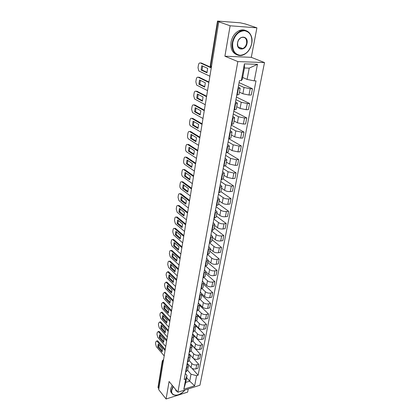 <?xml version="1.0" encoding="UTF-8"?>
<svg xmlns="http://www.w3.org/2000/svg" width="420" height="420" viewBox="0 0 420 420"><rect width="100%" height="100%" fill="white"/><g stroke="black" fill="none" stroke-linecap="round" stroke-linejoin="round"><path stroke-width="0.63" d="M256.909 27.846L230.123 25.783L218.783 21.814L158.686 389.629L166.078 399L169.087 381.491L177.886 392.212L199.93 385.245L264.511 62.575L251.297 57.335L256.909 27.846L245.311 23.95L240.167 22.796L217.513 21.079L217.859 21.278L210.588 65.966L211.276 67.767M166.078 399L187.63 392.123L188.234 388.941M230.123 25.783L224.9 56.212L237.83 61.583L177.886 392.212M218.783 21.814L219.581 21.877L217.859 21.278M158.823 388.799L158.004 387.397L162.314 360.869L162.514 361.452L158.193 388.001M187.194 363.211L191.074 367.594C192.407 368.844 194.03 369.269 195.941 368.865L197.899 368.288L198.691 364.229L196.728 364.807C194.812 365.201 193.184 364.775 191.84 363.531L189.357 360.754M186.701 367.742L185.945 371.837L187.583 370.309L188.344 366.224L186.338 367.846M185.945 371.837L185.441 372.692M193.41 358.402L198.691 364.229M187.073 363.862L188.344 366.224M188.969 353.608L192.901 357.945C194.245 359.184 195.883 359.604 197.809 359.216L199.778 358.654L200.582 354.527L198.613 355.084C196.681 355.467 195.037 355.047 193.678 353.813L191.142 351.041M187.231 363.022L187.383 362.213L189.394 360.612L190.166 356.454L188.15 358.045M190.759 343.933L200.582 354.527M188.879 354.128L190.166 356.454M190.775 343.838L194.754 348.128C196.119 349.351 197.773 349.776 199.71 349.403L201.695 348.852L202.514 344.657L200.524 345.198C198.581 345.566 196.922 345.14 195.552 343.922L192.943 341.145M189.047 353.183L189.215 352.312L191.231 350.742L192.019 346.51L189.992 348.07M193.662 335.344L202.514 344.657M190.712 344.211L192.019 346.51M192.612 333.9L196.644 338.142C198.025 339.35 199.694 339.775 201.647 339.413L203.637 338.882L204.472 334.614L202.472 335.134C200.513 335.491 198.844 335.066 197.453 333.863L194.754 331.055M191.074 342.237L193.106 340.694L193.909 336.394L191.872 337.916M195.835 325.736L204.472 334.614M192.581 334.126L193.909 336.394M194.492 323.794L198.566 327.973C199.962 329.17 201.647 329.595 203.616 329.248L205.622 328.734L206.472 324.387L204.456 324.896C202.482 325.238 200.797 324.812 199.39 323.62L196.581 320.77M192.785 332.981L192.974 331.979L195.011 330.472L195.825 326.093L193.783 327.584M197.768 315.677L206.472 324.387M194.476 323.857L195.825 326.093M197.594 314.701L200.524 317.625C201.936 318.812 203.637 319.237 205.616 318.906L207.638 318.407L208.504 313.981L206.477 314.47C204.488 314.795 202.787 314.37 201.359 313.194L198.413 310.286M194.702 322.607L194.906 321.531L196.948 320.066L197.783 315.604L195.731 317.058M199.689 305.393L208.504 313.981M196.413 313.404L197.783 315.604M199.731 304.39L202.514 307.094C203.947 308.259 205.664 308.69 207.659 308.369L209.69 307.897L210.572 303.387L208.53 303.86C206.53 304.169 204.808 303.739 203.369 302.579L200.261 299.591M196.655 312.044L196.875 310.9L198.928 309.472L199.773 304.931L197.71 306.343M201.637 294.919L210.572 303.387M198.377 302.762L199.773 304.931M201.81 293.785L204.54 296.368C205.994 297.523 207.727 297.948 209.732 297.649L211.78 297.192L212.678 292.604L210.625 293.05C208.609 293.344 206.871 292.919 205.412 291.774L202.109 288.692M198.644 301.292L198.875 300.074L200.939 298.678L201.799 294.053L199.726 295.433M203.627 284.261L212.678 292.604M200.382 291.926L201.799 294.053M203.873 282.938L206.609 285.448C208.078 286.582 209.827 287.007 211.848 286.729L213.911 286.288L214.825 281.62L212.756 282.046C210.725 282.319 208.971 281.894 207.491 280.765L203.963 277.568M200.671 290.336L200.917 289.044L202.986 287.69L203.863 282.98L201.784 284.314M205.648 273.409L214.825 281.62M202.424 280.885L203.863 282.98M205.936 271.856L208.709 274.323C210.2 275.441 211.964 275.867 214.001 275.604L216.079 275.189L217.009 270.428L214.924 270.837C212.882 271.094 211.108 270.664 209.612 269.556L205.805 266.212M202.734 279.179L202.991 277.804L205.076 276.496L205.968 271.698L203.879 272.99M207.706 262.363L217.009 270.428M204.503 269.645L205.968 271.698M208.042 260.568L210.856 262.993C212.363 264.091 214.142 264.516 216.195 264.274L218.29 263.881L219.235 259.03L217.14 259.413C215.077 259.654 213.287 259.224 211.769 258.137L207.643 254.625M205.102 266.359L207.202 265.088L208.11 260.201L206.01 261.45M209.806 251.113L219.235 259.03M206.619 258.19L208.11 260.201M210.184 249.071L213.035 251.449C214.562 252.53 216.363 252.956 218.431 252.73L220.537 252.357L221.503 247.417L219.392 247.779C217.319 247.994 215.507 247.569 213.974 246.498L209.47 242.797L209.16 244.424M206.976 256.232L207.27 254.688L209.365 253.47L210.294 248.483L208.184 249.685M211.942 239.657L221.503 247.417M208.777 246.519L210.294 248.483M212.373 237.353L215.261 239.684C216.809 240.744 218.626 241.169 220.71 240.965L222.831 240.618L223.813 235.583L221.686 235.919C219.597 236.114 217.77 235.688 216.216 234.638L211.649 231.011M209.459 242.797L211.575 241.621L212.52 236.544L210.404 237.694M214.116 227.981L223.813 235.583M210.977 234.628L212.52 236.544M214.599 225.414L217.529 227.692C219.098 228.732 220.936 229.157 223.036 228.974L225.167 228.653L226.17 223.519L224.028 223.828C221.923 224.007 220.08 223.582 218.5 222.553L213.864 219.004M211.386 232.391L211.712 230.669L213.827 229.546L214.793 224.369L212.662 225.472M216.337 216.09L226.17 223.519M213.218 222.5L214.793 224.369M216.867 213.245L219.839 215.471C221.429 216.484 223.283 216.909 225.404 216.746L227.551 216.452L228.575 211.223L226.417 211.502C224.296 211.659 222.432 211.234 220.831 210.226L216.127 206.766M213.99 218.311L216.122 217.24L217.103 211.958L214.966 213.003M218.594 203.968L228.575 211.223M215.507 210.137L217.103 211.958M219.177 200.839L222.196 203.007C223.808 203.999 225.682 204.424 227.813 204.283L229.982 204.015L231.021 198.681L228.853 198.938C226.711 199.07 224.831 198.644 223.209 197.662L218.437 194.287M215.964 207.611L216.326 205.7L218.463 204.682L219.466 199.295L217.319 200.287M220.899 191.615L231.021 198.681M217.838 197.531L219.466 199.295M221.534 188.186L224.6 190.302C226.233 191.268 228.128 191.693 230.276 191.572L232.454 191.336L233.52 185.892L231.331 186.118L225.629 184.847L220.789 181.566M218.699 192.838L220.847 191.877L221.876 186.386L219.718 187.32M223.22 179.004L233.52 185.892M220.216 184.674L221.876 186.386M223.944 175.282L227.052 177.334L232.785 178.605L234.985 178.4L236.066 172.851L233.867 173.045L228.102 171.775L223.183 168.588M220.731 181.834L221.13 179.713L223.283 178.815L224.327 173.208L222.164 174.085M225.33 165.984L236.066 172.851M222.637 171.559L224.327 173.208M226.396 162.125L229.551 164.11L235.347 165.38L237.562 165.202L238.665 159.542L236.45 159.705L230.622 158.434L225.629 155.353M223.188 168.551L223.608 166.325L225.771 165.485L226.837 159.763L224.663 160.577M227.199 152.549L238.665 159.542M225.115 158.177L226.837 159.763M228.9 148.696L232.103 150.617L237.962 151.883L240.188 151.741L241.316 145.96L239.085 146.092L233.2 144.827L228.128 141.85M226.128 152.654L228.307 151.883L229.394 146.044L227.215 146.79M228.79 138.7L241.316 145.96M227.64 144.522L229.394 146.044M231.452 134.993L234.707 136.847L240.629 138.107L242.876 137.996L244.025 132.095L241.773 132.195L235.825 130.935L230.674 128.069M228.254 141.157L228.716 138.7L230.895 137.996L232.003 132.032L229.814 132.71M231.236 125.071L244.025 132.095M230.218 130.578L232.003 132.032M234.061 121.007L237.368 122.787L243.353 124.047L245.611 123.968L246.792 117.947L244.524 118.01L238.508 116.749L233.273 114.004M230.864 127.029L231.352 124.451L233.536 123.816L234.67 117.731L232.475 118.335M233.798 111.211L246.792 117.947M232.848 116.345L234.67 117.731M236.722 106.733L240.083 108.433L246.136 109.688L248.409 109.646L249.611 103.498L247.328 103.52L241.248 102.265L235.935 99.65M233.536 112.607L234.04 109.898L236.234 109.342L237.395 103.12L235.19 103.651M236.413 97.062L249.611 103.498M235.536 101.808L237.395 103.12M239.442 92.153L242.855 93.77L248.976 95.025L251.265 95.02L252.494 88.741L250.194 88.725L244.041 87.476L238.649 84.987M236.78 95.036L238.996 94.552L240.177 88.195L237.962 88.646M239.085 82.619L252.494 88.741M238.282 86.961L240.177 88.195M186.611 377.575L189.698 381.161L191.021 374.215L187.588 370.288M185.304 373.443L187.016 375.422L185.714 382.389L189.698 381.161L194.639 385.802L183.829 389.204L185.729 378.998L187.016 375.422M242.666 77.459L247.081 79.417L249.223 68.145L244.429 67.998L242.314 79.333L241.29 80.656L239.447 80.63L184.191 379.465L185.729 378.998M241.29 80.656L244.414 63.866L257.471 64.323L254.237 80.861L247.081 79.417M191.021 374.215L196.613 375.68L198.114 375.223L256.016 80.887L254.237 80.861M196.613 375.68L194.639 385.802M264.511 62.575L237.83 61.583M251.297 57.335L224.9 56.212M192.024 368.351L198.114 375.223M183.829 389.204L185.714 382.389M249.223 68.145L257.471 64.323M244.429 67.998L244.414 63.866M162.356 351.036L158.608 346.657L158.734 344.673M156.817 341.061L157.49 340.772L157.978 341.14L165.239 349.524M185.278 373.622L184.842 375.937M157.778 346.873L162.036 351.855L162.493 349.036L158.219 344.069L157.778 346.873L158.608 346.657M165.076 350.527L157.153 341.355L156.66 340.988L155.788 341.88L155.521 343.607L156.329 346.652L164.199 355.882M163.868 341.633L160.078 337.307L160.214 335.265M158.282 331.658L158.975 331.391L159.448 331.737L166.792 340.032M187.058 363.972L186.617 366.324M159.243 337.517L163.553 342.442L164.015 339.575L159.689 334.667L159.243 337.517L160.078 337.307M166.63 341.019L158.613 331.942L158.141 331.595L157.232 332.514L156.959 334.268L157.778 337.328L165.737 346.463M165.406 332.073L161.569 327.8L161.721 325.7M159.773 322.108L160.487 321.846L160.934 322.177L168.368 330.372M188.874 354.155L188.428 356.543M160.734 328.004L165.091 332.871L165.559 329.957L161.185 325.106L160.734 328.004L161.569 327.8M168.21 331.343L160.099 322.376L159.647 322.046L158.697 322.996L158.424 324.776L159.248 327.852L167.302 336.882M173.25 386.568L171.785 390.154C170.457 396.296 178.7 396.869 183.913 391.188L184.973 389.97M183.902 391.13C180.091 394.7 176.589 395.918 173.392 394.784C171.775 393.907 171.134 392.338 171.476 390.075L173.035 386.306M177.251 391.445C176.206 391.241 175.67 390.584 175.644 389.482M175.744 389.603L176.92 391.041M171.848 393.283C170.741 392.317 170.331 390.899 170.63 389.03L172.184 385.271M251.69 43.654C252.509 36.272 250.136 31.962 244.582 30.723C238.655 31.117 234.712 35.059 232.759 42.551C232.092 50.043 234.539 54.29 240.109 55.288C245.879 54.784 249.743 50.904 251.69 43.654M232.344 42.473C233.51 36.997 236.219 33.201 240.476 31.085C247.312 27.836 253.607 35.096 251.738 43.601C250.451 49.224 247.601 53.009 243.191 54.957C236.754 57.671 230.674 50.925 232.344 42.473M247.034 43.381C245.831 51.203 235.956 50.736 237.568 42.83C238.786 34.844 248.75 35.537 247.034 43.381M237.626 42.777C237.405 47.339 239.101 49.271 242.713 48.578C244.739 47.654 246.041 45.896 246.624 43.302C246.881 38.677 245.159 36.745 241.453 37.501C239.458 38.462 238.182 40.22 237.626 42.777M236.891 54.721C232.26 52.873 230.323 48.626 231.079 41.984C232.234 36.524 234.938 32.739 239.185 30.629C241.469 29.668 243.621 29.636 245.637 30.539M242.545 48.515L242.12 48.762M191.079 342.232L190.901 343.171M166.966 322.35L163.091 318.134L163.249 315.971M161.291 312.396L162.02 312.149L162.451 312.459L169.974 320.555M190.722 344.164L190.265 346.594M162.246 318.329L166.656 323.143L167.134 320.177L162.708 315.383L162.246 318.329L163.091 318.134M169.816 321.51L161.606 312.653L161.18 312.338L160.188 313.315L159.91 315.126L160.739 318.218L168.898 327.143M168.556 312.464L164.635 308.306L164.808 306.08M162.834 302.521L163.585 302.284L163.989 302.579L171.607 310.569M192.602 333.994L192.14 336.462M163.784 308.495L168.252 313.246L168.735 310.228L164.252 305.498L163.784 308.495L164.635 308.306M171.449 311.504L163.139 302.762L162.74 302.468L161.705 303.476L161.422 305.319L162.262 308.427L170.515 317.231M170.173 302.411L166.204 298.31L166.388 296.026M164.409 292.478L165.559 292.53L173.266 300.405M194.518 323.642L194.045 326.151M165.349 298.494L169.869 303.177L170.363 300.111L165.827 295.444L165.349 298.494L166.204 298.31M173.114 301.329L164.703 292.709L164.325 292.435L163.249 293.47L162.96 295.339L163.805 298.468L172.163 307.156M171.817 292.183L167.8 288.146L168 285.794M166.005 282.261L167.15 282.308L174.951 290.068M196.466 313.105L195.988 315.656M166.94 288.32L171.518 292.94L172.022 289.816L167.428 285.222L166.94 288.32L167.8 288.146M174.804 290.971L166.288 282.476L165.937 282.224L164.813 283.29L164.519 285.196L165.38 288.335L173.838 296.903M173.486 281.778L169.428 277.804L169.638 275.383M167.633 271.871L168.772 271.913L176.673 279.552M198.45 302.374L197.962 304.967M168.562 277.972L173.192 282.518L173.707 279.342L169.055 274.817L168.562 277.972L169.428 277.804M176.526 280.434L167.9 272.071L167.58 271.84L166.409 272.937L166.11 274.874L166.976 278.03L175.544 286.466M175.187 271.189L171.082 267.283L171.302 264.794M169.291 261.298L170.42 261.334L178.421 268.847M200.471 291.443L199.978 294.079M170.21 267.44L174.899 271.913L175.418 268.685L170.709 264.233L170.21 267.44L171.082 267.283M178.28 269.708L169.25 261.277C168.635 261.046 168.226 261.424 168.032 262.406L167.727 264.38L168.604 267.55L177.277 275.851M176.92 260.416L172.762 256.578L173.003 254.021M170.977 250.541L172.095 250.567L180.201 257.948M202.529 280.313L202.025 282.996M171.885 256.73L176.636 261.125L177.166 257.838L172.394 253.465L171.885 256.73L172.762 256.578M180.065 258.788L170.951 250.525C170.31 250.278 169.89 250.667 169.685 251.69L169.376 253.696L170.258 256.882L179.041 265.041M205.112 266.359L204.834 267.813M178.684 249.448L174.473 245.684L174.731 243.049M172.694 239.589L173.806 239.615L182.012 246.855M204.629 268.968L204.115 271.698M173.591 245.826L178.406 250.142L178.941 246.792L174.111 242.503L173.591 245.826L174.473 245.684M181.881 247.674L172.683 239.584C172.022 239.321 171.581 239.72 171.365 240.781L171.05 242.823L171.943 246.031L180.841 254.042M180.474 238.282L176.216 234.591L176.489 231.887M174.442 228.443L175.544 228.464L183.86 235.562M206.766 257.413L206.246 260.19M175.329 234.728L180.201 238.959L180.752 235.552L175.854 231.341L175.329 234.728L176.216 234.591M183.687 236.318L174.447 228.448C173.759 228.165 173.303 228.575 173.072 229.682L172.751 231.761L173.659 234.98L182.668 242.839M182.301 226.91L177.991 223.303L178.28 220.516M176.222 217.098L177.314 217.114L185.74 224.059M208.94 245.632L208.415 248.462M177.093 223.429L182.033 227.572L182.595 224.102L177.634 219.986L177.093 223.429L177.991 223.303M185.525 224.758L176.248 217.114C175.529 216.809 175.051 217.229 174.815 218.384L174.489 220.5L175.403 223.734L184.532 231.436M184.159 215.334L179.802 211.811L180.101 208.945M178.038 205.548L179.114 205.553L187.651 212.347M211.16 233.63L210.625 236.507M178.894 211.922L183.902 215.98L184.469 212.441L179.445 208.415L178.894 211.922L179.802 211.811M187.404 212.993L178.075 205.569C177.334 205.244 176.836 205.679 176.589 206.882L176.253 209.034L177.182 212.289L186.433 219.817M213.995 218.305L213.654 220.122M186.055 203.542L181.64 200.104L181.96 197.153M179.886 193.783L180.947 193.783L189.604 200.408M213.423 221.387L212.877 224.317M180.726 200.209L185.803 204.167L186.38 200.566L181.288 196.634L180.726 200.209L181.64 200.104M189.331 201.012L179.939 193.814C179.172 193.463 178.658 193.914 178.39 195.169L178.054 197.358L178.988 200.629L188.365 207.984M187.982 191.531L183.514 188.181L183.85 185.147M181.771 181.802L182.758 181.755L191.572 188.239M215.733 208.908L215.177 211.89M182.595 188.276L187.74 192.134L188.328 188.465L183.167 184.637L182.595 188.276L183.514 188.181M191.305 188.816L181.839 181.839C181.046 181.466 180.506 181.934 180.227 183.236L179.886 185.472C179.75 186.926 180.065 188.018 180.831 188.753L190.339 195.925M218.704 192.838L218.327 194.849M189.945 179.287L185.419 176.038L185.777 172.909M183.692 169.596L184.721 169.585L193.531 175.796M218.085 196.177L217.518 199.211M184.496 176.122L189.709 179.876L190.312 176.132L185.078 172.415L184.496 176.122L185.419 176.038M193.331 176.395L183.771 169.643C182.952 169.244 182.396 169.727 182.102 171.082L181.75 173.36C181.608 174.841 181.928 175.938 182.71 176.662L192.344 183.64M191.945 166.819L187.367 163.663L187.74 160.445M195.41 163.753L185.729 157.206L186.659 157.143L195.541 163.133M220.49 183.194L219.907 186.286M186.438 163.737L191.72 167.381L192.334 163.569L187.026 159.957L186.438 163.737L187.367 163.663M185.729 157.206C184.884 156.797 184.312 157.295 184.007 158.702L183.65 161.023C183.509 162.524 183.829 163.632 184.622 164.341L194.392 171.113M193.988 154.103L189.347 151.058L189.746 147.74M197.558 150.875L187.698 144.512L188.638 144.464L197.61 150.239M222.936 169.942L222.348 173.093M188.412 151.111L193.772 154.644L194.397 150.759L189.011 147.263L188.412 151.111L189.347 151.058M187.698 144.512C186.842 144.128 186.265 144.653 185.955 146.087L185.588 148.449C185.441 149.951 185.756 151.053 186.538 151.762L196.476 158.351M226.133 152.654L225.697 154.996M196.066 141.146L191.368 138.206L191.788 134.788M199.773 137.755L189.703 131.576L190.649 131.539L199.742 137.104M225.44 156.418L224.837 159.632M190.423 138.248L195.862 141.661L196.497 137.697L191.037 134.327L190.423 138.248L191.368 138.206M189.703 131.576C188.837 131.213 188.249 131.764 187.934 133.224L187.561 135.634C187.415 137.13 187.719 138.227 188.486 138.941L198.602 145.336M198.188 127.932L193.426 125.102L193.867 121.585M202.025 124.373L191.751 118.388L192.707 118.361L201.947 123.732M227.992 142.616L227.378 145.892M192.476 125.134L197.988 128.42L198.639 124.383L193.1 121.133L192.476 125.134L193.426 125.102M191.751 118.388C190.874 118.046 190.276 118.624 189.95 120.12L189.572 122.577C189.42 124.058 189.719 125.155 190.47 125.869L200.771 132.059M200.345 114.461L195.526 111.746L195.993 108.118M204.267 110.675L193.835 104.942L194.796 104.932L204.23 110.108M230.596 128.525L229.971 131.864M194.57 111.762L200.161 114.917L200.828 110.796L195.206 107.683L194.57 111.762L195.526 111.746M193.835 104.942C192.948 104.622 192.339 105.231 192.014 106.759L191.625 109.258L192.491 112.544L202.981 118.524M202.55 100.716L197.668 98.123L198.156 94.385M206.546 96.705L195.967 91.229L196.933 91.229L206.609 96.233M233.258 114.14L232.622 117.542M196.702 98.128L202.377 101.147L203.054 96.941L197.353 93.965L196.702 98.128L197.668 98.123M195.967 91.229C195.064 90.935 194.444 91.57 194.108 93.13L193.72 95.681L194.554 98.957L205.238 104.711M236.791 95.036L236.261 97.87M204.803 86.693L199.852 84.226L200.366 80.372M208.877 82.451L198.135 77.238L199.112 77.259L208.95 82.021M235.977 99.44L235.326 102.911M198.881 84.215L204.64 87.092L205.333 82.803L199.542 79.968L198.881 84.215L199.852 84.226M198.135 77.238C197.222 76.97 196.591 77.637 196.25 79.233L195.851 81.837L196.66 85.097L207.543 90.62M239.453 80.63L239.043 82.814M207.097 72.387L202.078 70.051L202.624 66.076M211.255 67.898L200.351 62.968L201.332 63L210.751 67.252M238.749 84.425L238.088 87.964M201.101 70.025L206.95 72.755L207.653 68.376L201.779 65.693L201.101 70.025L202.078 70.051M200.351 62.968C199.421 62.727 198.781 63.42 198.434 65.053L198.025 67.709L198.807 70.959L209.895 76.235M244.041 87.476L242.855 93.77M241.248 102.265L240.083 108.433M238.508 116.749L237.368 122.787M235.825 130.935L234.707 136.847M233.2 144.827L232.103 150.617M230.622 158.434L229.551 164.11M228.102 171.775L227.052 177.334M225.629 184.847L224.6 190.302M223.209 197.662L222.196 203.007M220.831 210.226L219.839 215.471M218.5 222.553L217.529 227.692M216.216 234.638L215.261 239.684M213.974 246.498L213.035 251.449M211.769 258.137L210.856 262.993M209.612 269.556L208.709 274.323M207.491 280.765L206.609 285.448M205.412 291.774L204.54 296.368M203.369 302.579L202.514 307.094M201.359 313.194L200.524 317.625M199.39 323.62L198.566 327.973M197.453 333.863L196.644 338.142M195.552 343.922L194.754 348.128M193.678 353.813L192.901 357.945M191.84 363.531L191.074 367.594M235.615 103.645L234.46 109.893M232.895 118.325L231.767 124.441M230.234 132.694L229.126 138.679M227.63 146.764L226.543 152.628M225.078 160.545L224.012 166.288M222.574 174.048L221.534 179.676M220.127 187.278L219.103 192.796M217.723 200.24L216.725 205.648M215.371 212.951L214.389 218.253M213.061 225.414L212.1 230.612M210.798 237.631L209.853 242.734M208.577 249.617L207.653 254.62M206.404 261.377L205.49 266.285M204.267 272.916L203.375 277.73M202.167 284.235L201.29 288.96M200.109 295.349L199.248 299.99M198.088 306.259L197.243 310.816M196.103 316.969L195.274 321.442M194.156 327.49L193.342 331.884M192.245 337.822L191.441 342.137M190.365 347.97L189.578 352.212M188.517 357.94L187.745 362.108M238.392 88.652L237.211 95.036M247.328 103.52L246.136 109.688M244.524 118.01L243.353 124.047M241.773 132.195L240.629 138.107M239.085 146.092L237.962 151.883M236.45 159.705L235.347 165.38M233.867 173.045L232.785 178.605M231.331 186.118L230.276 191.572M228.853 198.938L227.813 204.283M226.417 211.502L225.404 216.746M224.028 223.828L223.036 228.974M221.686 235.919L220.71 240.965M219.392 247.779L218.431 252.73M217.14 259.413L216.195 264.274M214.924 270.837L214.001 275.604M212.756 282.046L211.848 286.729M210.625 293.05L209.732 297.649M208.53 303.86L207.659 308.369M206.477 314.47L205.616 318.906M204.456 324.896L203.616 329.248M202.472 335.134L201.647 339.413M200.524 345.198L199.71 349.403M198.613 355.084L197.809 359.216M196.728 364.807L195.941 368.865M250.194 88.725L248.976 95.025M163.511 360.108L162.514 361.452L163.165 362.229M211.502 66.376L210.263 65.704L210.814 67.316M163.265 359.709L163.59 359.604M157.153 341.355L157.978 341.14M158.613 331.942L159.448 331.737M160.099 322.376L160.934 322.177M161.606 312.653L162.451 312.459M163.139 302.762L163.989 302.579M164.703 292.709L165.559 292.53M166.288 282.476L167.15 282.308M167.9 272.071L168.772 271.913M169.543 261.487L170.42 261.334M171.218 250.714L172.095 250.567M172.919 239.752L173.806 239.615M174.652 228.59L175.544 228.464M176.416 217.229L177.314 217.114M178.206 205.664L179.114 205.553M180.038 193.883L180.947 193.783M181.897 181.881L182.816 181.797M183.797 169.659L184.721 169.585M164.892 351.661L164.666 353.02M166.462 342.053L166.236 343.418M168.058 332.288L167.832 333.653M169.68 322.35L169.454 323.72M171.334 312.239L171.108 313.619M173.014 301.949L172.788 303.34M174.725 291.48L174.494 292.877M176.463 280.828L176.237 282.224M178.238 269.976L178.007 271.388M180.043 258.935L179.807 260.353M181.881 247.684L181.645 249.113M183.75 236.229L183.514 237.668M185.656 224.558L185.419 226.007M187.598 212.672L187.362 214.132M189.578 200.555L189.341 202.031M191.599 188.207L191.352 189.693M193.652 175.618L193.41 177.119M195.752 162.787L195.505 164.304M197.888 149.693L197.642 151.232M200.072 136.348L199.815 137.897M202.298 122.724L202.041 124.299M204.566 108.827L204.309 110.423M206.887 94.642L206.619 96.259M209.249 80.162L208.982 81.805M210.263 65.704L217.513 21.079M163.59 359.625L162.314 360.869M156.66 340.988L157.49 340.772M158.141 331.595L158.975 331.391M159.647 322.046L160.487 321.846M176.673 390.941L175.796 389.87M242.713 48.578L238.114 46.804M239.185 30.629L240.476 31.085M161.18 312.338L162.02 312.149M162.74 302.468L163.585 302.284M164.325 292.435L165.181 292.257M165.937 282.224L166.798 282.056M167.58 271.84L168.446 271.682M169.25 261.277L170.126 261.125M170.951 250.525L171.833 250.383M172.683 239.584L173.57 239.453M174.447 228.448L175.34 228.322M176.248 217.114L177.146 216.998M178.075 205.569L178.983 205.464M179.939 193.814L180.852 193.72M181.839 181.839L182.758 181.755M183.771 169.643L184.695 169.57"/></g></svg>
